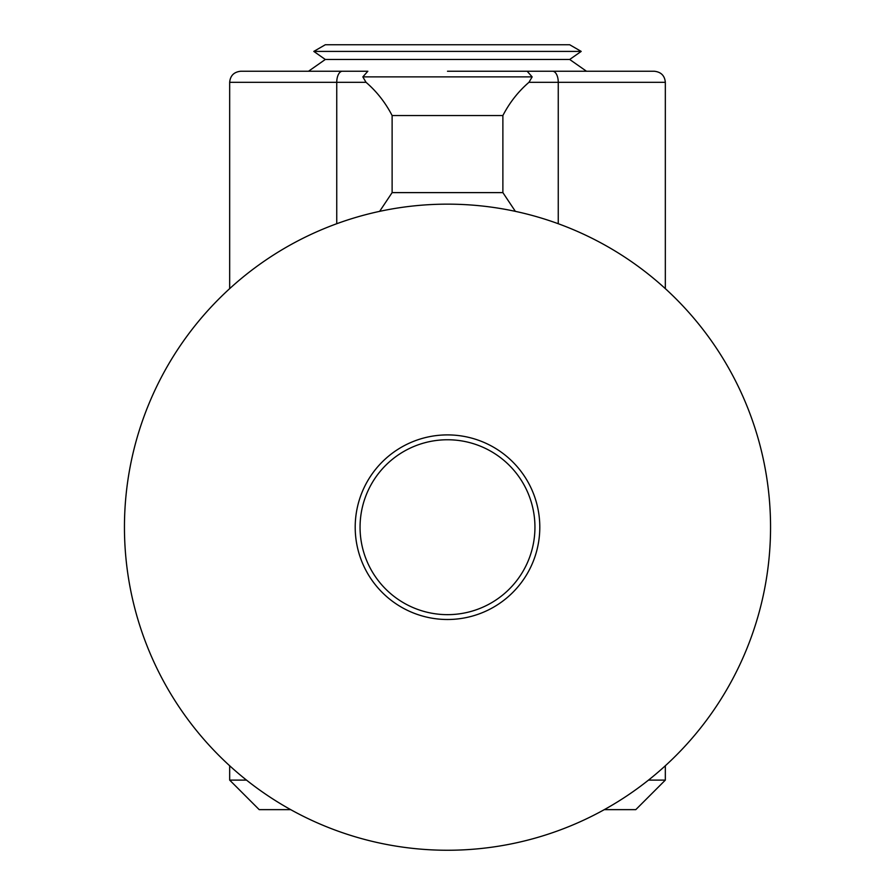 <?xml version="1.0" encoding="UTF-8"?>
<svg xmlns="http://www.w3.org/2000/svg" width="895" height="895" viewBox="0 0 895 895"><rect width="100%" height="100%" fill="white"/><g stroke="black" fill="none" stroke-linecap="round" stroke-linejoin="round"><path stroke-width="1.34" d="M367.845 71.242L240.744 71.242L367.845 71.242L362.844 76.88L366.044 82.318L229.668 82.318L229.668 288.637M379.625 211.365L392.122 192.615L502.878 192.615L515.375 211.365M648.506 780.104L665.332 780.104L635.797 809.639L604.315 809.639M502.878 192.615L502.878 115.544L392.122 115.544C385.398 102.567 376.705 91.491 366.044 82.318M392.122 192.615L392.122 115.544M447.5 71.242L654.256 71.242C661.036 71.958 664.728 75.65 665.332 82.318L528.956 82.318C518.272 91.525 509.579 102.601 502.878 115.544M229.668 765.762L229.668 780.104L246.494 780.104M290.685 809.639L259.203 809.639L229.668 780.104M528.956 82.318L532.156 76.88L362.844 76.88M527.155 71.242L532.156 76.88M447.5 204.149A323.05 323.05 0 0 0 124.45 527.2A323.05 323.05 0 0 0 447.5 850.25A323.05 323.05 0 0 0 770.55 527.2A323.05 323.05 0 0 0 447.5 204.149M447.5 434.903A92.297 92.297 0 0 0 355.203 527.2A92.297 92.297 0 0 0 447.5 619.497A92.297 92.297 0 0 0 539.797 527.2A92.297 92.297 0 0 0 447.5 434.903M447.5 439.758A87.441 87.441 0 0 0 360.058 527.2A87.441 87.441 0 0 0 447.5 614.652A87.441 87.441 0 0 0 534.942 527.2A87.441 87.441 0 0 0 447.5 439.758M313.798 51.407L325.31 44.75L569.69 44.75L581.202 51.407L313.798 51.407L325.31 59.473L569.69 59.473L586.493 71.242M558.256 223.728L558.256 82.318A11.076 5.627 -90 0 0 552.629 71.242M336.744 223.728L336.744 82.318A11.076 5.627 90 0 1 342.371 71.242M665.332 82.318L665.332 288.637M665.332 765.762L665.332 780.104M229.668 82.318C230.272 75.65 233.964 71.958 240.744 71.242M325.31 59.473L308.506 71.242M569.69 59.473L581.202 51.407"/></g></svg>
